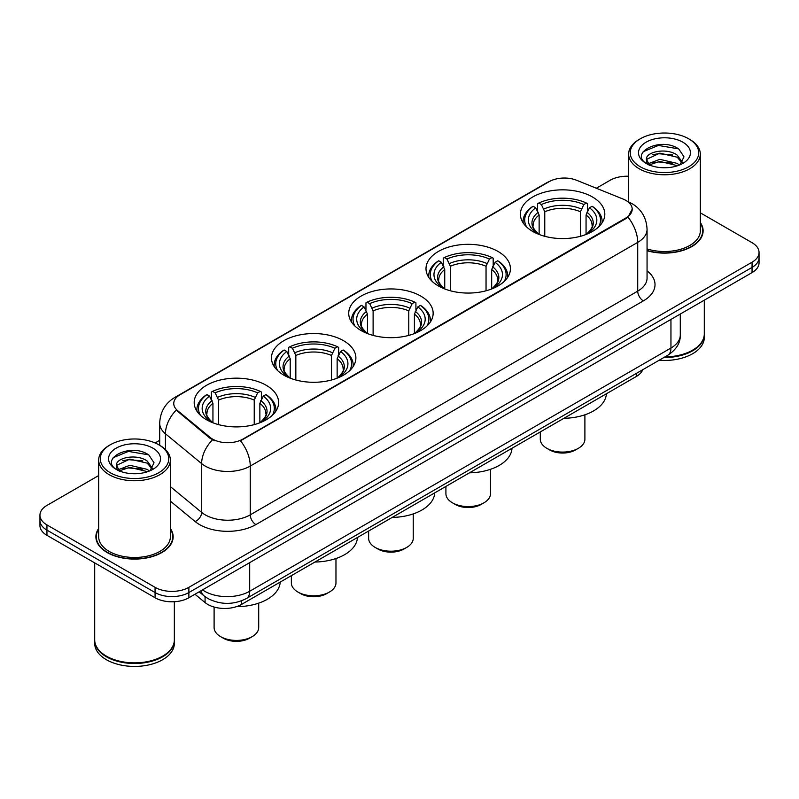 <?xml version="1.0" encoding="UTF-8"?>
<svg xmlns="http://www.w3.org/2000/svg" width="799" height="799" viewBox="0 0 799 799"><rect width="100%" height="100%" fill="white"/><g stroke="black" fill="none" stroke-linecap="round" stroke-linejoin="round"><path stroke-width="1.2" d="M266.247 385.298A42.217 24.369 0 0 0 220.244 380.014A42.217 24.369 0 0 0 194.187 402.536A42.217 24.369 0 0 0 206.551 419.765A42.217 24.369 0 0 0 252.554 425.048A42.217 24.369 0 0 0 278.611 402.536A42.217 24.369 0 0 0 266.247 385.298M498.057 251.465A42.217 24.369 0 0 0 452.054 246.182A42.217 24.369 0 0 0 425.997 268.704A42.217 24.369 0 0 0 438.361 285.932A42.217 24.369 0 0 0 484.364 291.216A42.217 24.369 0 0 0 510.421 268.704A42.217 24.369 0 0 0 498.057 251.465M420.783 296.079A42.217 24.369 0 0 0 374.781 290.796A42.217 24.369 0 0 0 348.724 313.308A42.217 24.369 0 0 0 361.088 330.546A42.217 24.369 0 0 0 407.091 335.83A42.217 24.369 0 0 0 433.148 313.308A42.217 24.369 0 0 0 420.783 296.079M343.52 340.694A42.217 24.369 0 0 0 297.518 335.41A42.217 24.369 0 0 0 271.46 357.922A42.217 24.369 0 0 0 283.825 375.15A42.217 24.369 0 0 0 329.827 380.434A42.217 24.369 0 0 0 355.885 357.922A42.217 24.369 0 0 0 343.52 340.694M592.449 196.973A42.217 24.369 0 0 0 546.446 191.69A42.217 24.369 0 0 0 520.389 214.202A42.217 24.369 0 0 0 532.753 231.44A42.217 24.369 0 0 0 578.756 236.724A42.217 24.369 0 0 0 604.813 214.202A42.217 24.369 0 0 0 592.449 196.973M625.897 200.419A21.503 12.414 0 0 0 623.03 199.031L576.658 180.284A21.503 12.414 0 0 0 549.113 181.673L180.055 394.746A21.503 12.414 0 0 0 173.753 403.525A21.503 12.414 0 0 0 177.648 410.646L210.117 437.423A21.503 12.414 0 0 0 242.936 439.08L625.897 217.977A21.503 12.414 0 0 0 632.199 209.198A21.503 12.414 0 0 0 625.897 200.419M642.746 369.707A23.89 13.793 180 0 1 636.304 376.499L241.538 604.414A23.89 13.793 180 0 1 205.073 602.576L194.956 594.236M98.686 528.469A38.632 22.302 0 0 0 95.89 536.788A38.632 22.302 0 0 0 107.206 552.558A38.632 22.302 0 0 0 149.303 557.392A38.632 22.302 0 0 0 173.153 536.788A38.632 22.302 0 0 0 170.367 528.469M96.289 538.796A38.632 22.302 0 0 0 96.16 539.385M632.199 209.198L627.984 217.108L625.897 218.616L240.519 440.808A27.875 16.09 60 0 1 250.257 466.067A31.86 18.397 180 0 1 205.203 466.067A31.86 18.397 180 0 1 201.638 463.61L165.453 433.777A31.86 18.397 180 0 1 159.69 423.23L159.69 445.313M98.686 475.545L46.951 505.407A23.89 13.793 0 0 0 39.95 515.165L39.95 525.572A23.89 13.793 0 0 0 46.951 535.32L155.076 597.752L155.076 592.548A23.89 13.793 0 0 0 188.874 592.548L752.049 267.405A23.89 13.793 0 0 0 759.05 257.648A23.89 13.793 0 0 1 752.049 267.405L188.874 592.548A23.89 13.793 0 0 1 155.076 592.548L46.951 530.127L155.076 592.548L155.076 587.345A23.89 13.793 0 0 0 188.874 587.345L752.049 262.202A23.89 13.793 0 0 0 759.05 252.444A23.89 13.793 0 0 0 752.049 242.686L700.314 212.824M39.95 520.369A23.89 13.793 0 0 0 46.951 530.127A23.89 13.793 0 0 1 39.95 520.369M214.941 440.808L210.117 438.361L176.199 410.127A27.875 18.647 129.5 0 0 165.453 433.777L165.453 449.597M647.06 250.726A38.632 22.302 0 0 0 703.11 230.821A38.632 22.302 0 0 0 700.314 222.502M628.633 176.249A23.89 13.793 0 0 0 610.126 180.264L596.324 188.234M159.69 440.319L155.126 442.956M39.95 515.165A23.89 13.793 0 0 0 46.951 524.923L155.076 587.345M172.884 539.385A38.632 22.302 0 0 0 172.754 538.796M702.84 233.428A38.632 22.302 0 0 0 702.711 232.829M155.076 597.752A23.89 13.793 0 0 0 188.874 597.752L752.049 272.599A23.89 13.793 0 0 0 759.05 262.851L759.05 252.444M640.259 166.761A34.247 19.775 0 0 0 688.698 166.761A34.247 19.775 0 0 0 688.698 138.806L689.817 139.455A35.845 20.694 0 0 1 700.314 154.087A35.845 20.694 0 0 1 678.191 173.203A35.845 20.694 0 0 1 639.13 168.719A35.845 20.694 0 0 1 628.633 154.087A35.845 20.694 0 0 1 639.13 139.455L640.259 138.806A34.247 19.775 0 0 0 640.259 166.761M647.06 248.908A35.845 20.694 0 0 0 700.314 230.821L700.314 154.087M647.06 250.467A38.232 22.072 0 0 0 702.711 230.821A38.232 22.072 0 0 0 700.314 223.141M664.958 356.883A39.82 22.991 0 0 0 692.633 350.152A39.82 22.991 0 0 0 704.299 333.892L704.299 300.174M664.798 356.983A39.421 22.762 0 0 0 692.353 350.312A39.421 22.762 0 0 0 692.493 350.232M663.839 357.533A39.82 22.991 0 0 0 704.299 334.541A39.82 22.991 0 0 0 704.299 334.222M659.125 360.259A39.82 22.991 0 0 0 704.299 337.468L704.299 334.541M660.124 167.57L666.196 167.74M648.219 163.755L659.814 159.331L677.212 163.395L679.31 165.093M649.287 164.874L659.814 161.398L677.592 165.723M646.471 159.391L649.447 165.013M646.511 159.95C644.563 151.94 666.546 147.176 677.212 155.136L682.376 162.287M646.591 160.449L647.09 159.111L659.814 153.138L677.212 157.203L681.976 162.826M679.929 164.834L683.994 156.844L678.85 149.093C660.633 136 628.254 153.258 646.95 163.835L647.879 164.404M682.835 142.182A25.968 14.991 0 0 0 646.111 142.182A25.968 14.991 0 0 0 646.111 163.386A25.968 14.991 0 0 0 682.835 163.386A25.968 14.991 0 0 0 682.835 142.182M649.847 165.543C647.13 163.945 646.031 162.177 646.551 160.249M689.817 139.455L688.698 138.806A34.247 19.775 0 0 0 640.259 138.806M643.155 151.7L658.396 145.438L678.501 148.854M652.673 154.736L658.396 153.698L672.748 154.926M652.673 162.996L658.396 161.957L672.748 163.186M110.302 472.728A34.247 19.775 0 0 0 158.741 472.728A34.247 19.775 0 0 0 158.741 444.773L159.87 445.423A35.845 20.694 0 0 1 170.367 460.054A35.845 20.694 0 0 1 148.234 479.17A35.845 20.694 0 0 1 109.183 474.686A35.845 20.694 0 0 1 98.686 460.054A35.845 20.694 0 0 1 109.183 445.423L110.302 444.773A34.247 19.775 0 0 0 110.302 472.728M98.686 460.054L98.686 536.788A35.845 20.694 0 0 0 109.183 551.42A35.845 20.694 0 0 0 148.234 555.904A35.845 20.694 0 0 0 170.367 536.788L170.367 460.054M98.686 529.108A38.232 22.072 0 0 0 96.289 536.788A38.232 22.072 0 0 0 107.485 552.399A38.232 22.072 0 0 0 149.153 557.183A38.232 22.072 0 0 0 172.754 536.788A38.232 22.072 0 0 0 170.367 529.108M162.537 656.199A39.421 22.762 0 0 1 162.397 656.279A39.421 22.762 0 0 1 106.647 656.279L106.367 656.119A39.82 22.991 0 0 0 162.686 656.119A39.82 22.991 0 0 0 174.342 639.859L174.342 601.727M94.701 640.189A39.82 22.991 0 0 0 94.701 640.508A39.82 22.991 0 0 0 106.367 656.768A39.82 22.991 0 0 0 149.763 661.752A39.82 22.991 0 0 0 174.342 640.508A39.82 22.991 0 0 0 174.342 640.189M94.701 640.508L94.701 643.435A39.82 22.991 0 0 0 106.367 659.694A39.82 22.991 0 0 0 149.763 664.678A39.82 22.991 0 0 0 174.342 643.435L174.342 640.508M130.177 473.527L136.239 473.707M118.262 469.722L129.867 465.298L147.256 469.363L149.363 471.06M119.331 470.831L129.867 467.365L147.635 471.69M116.514 465.358L119.5 470.981M116.554 465.917C114.617 457.897 136.589 453.143 147.256 461.103L152.429 468.254M116.634 466.416L117.133 465.078L129.867 459.105L147.256 463.17L152.02 468.783M149.972 470.801L154.047 462.811L148.894 455.06C130.676 441.957 98.297 459.215 116.994 469.802L117.922 470.371M152.889 448.149A25.968 14.991 0 0 0 116.165 448.149A25.968 14.991 0 0 0 116.165 469.353A25.968 14.991 0 0 0 152.889 469.353A25.968 14.991 0 0 0 152.889 448.149M119.89 471.51C117.173 469.912 116.075 468.144 116.594 466.216M94.701 562.896L94.701 639.859A39.82 22.991 0 0 0 106.367 656.119L106.647 656.279M159.87 445.423L158.741 444.773A34.247 19.775 0 0 0 110.302 444.773M113.198 457.667L128.449 451.405L148.544 454.821M122.726 460.703L128.449 459.665L142.791 460.893M122.726 468.963L128.449 467.924L142.791 469.153M540.294 431.929L540.294 439.21A22.302 12.874 0 0 0 546.826 448.319L549.642 449.947A18.317 10.577 0 0 0 575.55 449.947L578.366 448.319A22.302 12.874 0 0 0 584.898 439.21L584.898 414.811M549.642 449.947L546.826 448.319A22.302 12.874 0 0 0 578.366 448.319M539.135 234.467L539.135 215.011L535.73 207.8A34.247 19.775 0 0 0 535.73 232.319L535.09 232.689M537.617 211.056L537.617 203.685L538.756 203.046A37.913 21.893 0 0 1 586.436 203.046L583.829 204.544A34.247 19.775 0 0 0 541.362 204.544L544.768 211.765L544.768 236.294M580.424 236.294L580.424 211.765L583.829 204.544M563.864 418.316A43.805 25.288 0 0 0 606.381 393.767M526.611 226.946A37.913 21.893 0 0 1 533.123 206.292L531.994 206.941A39.501 22.811 0 0 0 523.095 221.363A39.501 22.811 0 0 0 523.185 222.941M586.436 203.046L587.575 203.685L587.575 211.056M533.123 206.292L535.73 207.8M541.362 204.544L538.756 203.046M535.73 232.319L538.856 234.357M602.007 222.941A39.501 22.811 0 0 0 602.106 221.363A39.501 22.811 0 0 0 593.208 206.941L592.069 206.292A37.913 21.893 0 0 1 598.581 226.946M590.111 232.689L589.462 232.319A34.247 19.775 0 0 0 589.462 207.8L592.069 206.292M586.336 234.357L589.462 232.319M589.462 207.8L586.057 215.011L586.057 234.467M445.912 486.421L445.912 493.712A22.302 12.874 0 0 0 452.444 502.811L455.25 504.439A18.317 10.577 0 0 0 481.158 504.439L483.974 502.811A22.302 12.874 0 0 0 490.506 493.712L490.506 469.303M455.25 504.439L452.444 502.811A22.302 12.874 0 0 0 483.974 502.811M444.743 288.958L444.743 269.503L441.338 262.292A34.247 19.775 0 0 0 441.338 286.811L440.698 287.181M443.235 265.558L443.235 258.187L444.364 257.538A37.913 21.893 0 0 1 492.054 257.538L489.447 259.046A34.247 19.775 0 0 0 446.971 259.046L450.376 266.257L450.376 290.786M486.042 290.786L486.042 266.257L489.447 259.046M469.472 472.818A43.805 25.288 0 0 0 511.999 448.269M432.219 281.438A37.913 21.893 0 0 1 438.731 260.784L437.602 261.433A39.501 22.811 0 0 0 428.703 275.855A39.501 22.811 0 0 0 428.803 277.433M492.054 257.538L493.183 258.187L493.183 265.558M438.731 260.784L441.338 262.292M446.971 259.046L444.364 257.538M441.338 286.811L444.464 288.848M507.615 277.433A39.501 22.811 0 0 0 507.715 275.855A39.501 22.811 0 0 0 498.816 261.433L497.687 260.784A37.913 21.893 0 0 1 504.199 281.438M495.72 287.181L495.08 286.811A34.247 19.775 0 0 0 495.08 262.292L497.687 260.784M491.954 288.848L495.08 286.811M495.08 262.292L491.675 269.503L491.675 288.958M368.639 531.035L368.639 538.316A22.302 12.874 0 0 0 375.17 547.425L377.987 549.053A18.317 10.577 0 0 0 403.894 549.053L406.711 547.425A22.302 12.874 0 0 0 413.243 538.316L413.243 513.917M377.987 549.053L375.17 547.425A22.302 12.874 0 0 0 406.711 547.425M367.48 333.573L367.48 314.117L364.074 306.906A34.247 19.775 0 0 0 364.074 331.425L363.425 331.795M365.962 310.162L365.962 302.791L367.101 302.142A37.913 21.893 0 0 1 414.781 302.142L412.174 303.65A34.247 19.775 0 0 0 369.707 303.65L373.113 310.871L373.113 335.4M408.768 335.4L408.768 310.871L412.174 303.65M392.209 517.422A43.805 25.288 0 0 0 434.726 492.873M354.956 326.052A37.913 21.893 0 0 1 361.468 305.398L360.329 306.047A39.501 22.811 0 0 0 351.44 320.469A39.501 22.811 0 0 0 351.53 322.047M414.781 302.142L415.919 302.791L415.919 310.162M361.468 305.398L364.074 306.906M369.707 303.65L367.101 302.142M364.074 331.425L367.2 333.463M430.351 322.047A39.501 22.811 0 0 0 430.441 320.469A39.501 22.811 0 0 0 421.542 306.047L420.414 305.398A37.913 21.893 0 0 1 426.926 326.052M418.446 331.795L417.807 331.425A34.247 19.775 0 0 0 417.807 306.906L420.414 305.398M414.681 333.463L417.807 331.425M417.807 306.906L414.401 314.117L414.401 333.573M291.365 575.64L291.365 582.93A22.302 12.874 0 0 0 297.897 592.029L300.714 593.657A18.317 10.577 0 0 0 326.621 593.657L329.438 592.029A22.302 12.874 0 0 0 335.97 582.93L335.97 558.521M300.714 593.657L297.897 592.029A22.302 12.874 0 0 0 329.438 592.029M290.207 378.177L290.207 358.731L286.801 351.51A34.247 19.775 0 0 0 286.801 376.039L286.162 376.409M288.699 354.776L288.699 347.405L289.827 346.756A37.913 21.893 0 0 1 337.518 346.756L334.911 348.264A34.247 19.775 0 0 0 292.434 348.264L295.84 355.475L295.84 380.014M331.505 380.014L331.505 355.475L334.911 348.264M314.936 562.037A43.805 25.288 0 0 0 357.463 537.487M277.682 370.656A37.913 21.893 0 0 1 284.194 350.012L283.066 350.651A39.501 22.811 0 0 0 274.167 365.073A39.501 22.811 0 0 0 274.257 366.651M337.518 346.756L338.646 347.405L338.646 354.776M284.194 350.012L286.801 351.51M292.434 348.264L289.827 346.756M286.801 376.039L289.927 378.077M353.078 366.651A39.501 22.811 0 0 0 353.178 365.073A39.501 22.811 0 0 0 344.279 350.651L343.151 350.012A37.913 21.893 0 0 1 349.652 370.656M341.183 376.409L340.544 376.039A34.247 19.775 0 0 0 340.544 351.51L343.151 350.012M337.418 378.077L340.544 376.039M340.544 351.51L337.138 358.731L337.138 378.177M214.102 607.04L214.102 627.535A22.302 12.874 0 0 0 220.634 636.643L223.45 638.271A18.317 10.577 0 0 0 249.358 638.271L252.174 636.643A22.302 12.874 0 0 0 258.706 627.535L258.706 603.135M223.45 638.271L220.634 636.643A22.302 12.874 0 0 0 252.174 636.643M212.943 422.791L212.943 403.335L209.538 396.124A34.247 19.775 0 0 0 209.538 420.644L208.889 421.013M211.425 399.39L211.425 392.019L212.564 391.37A37.913 21.893 0 0 1 260.244 391.37L257.638 392.868A34.247 19.775 0 0 0 215.171 392.868L218.576 400.089L218.576 424.619M254.232 424.619L254.232 400.089L257.638 392.868M236.434 606.661A43.805 25.288 0 0 0 280.189 582.101M200.419 415.27A37.913 21.893 0 0 1 206.931 394.616L205.792 395.265A39.501 22.811 0 0 0 196.894 409.687A39.501 22.811 0 0 0 196.993 411.265M260.244 391.37L261.383 392.019L261.383 399.39M206.931 394.616L209.538 396.124M215.171 392.868L212.564 391.37M209.538 420.644L212.664 422.681M275.815 411.265A39.501 22.811 0 0 0 275.905 409.687A39.501 22.811 0 0 0 267.006 395.265L265.877 394.616A37.913 21.893 0 0 1 272.389 415.27M263.91 421.013L263.271 420.644A34.247 19.775 0 0 0 263.271 396.124L265.877 394.616M260.144 422.681L263.271 420.644M263.271 396.124L259.865 403.335L259.865 422.791M177.648 410.646L177.648 411.595M210.117 437.423L210.117 438.361M242.936 439.08L242.936 439.72M625.897 217.977L625.897 218.616M636.304 373.433L636.304 376.499M205.073 596.663L205.073 602.576M241.538 600.838L241.538 604.414M647.06 270.841A39.82 22.991 180 0 1 643.355 300.893L255.89 524.593A7.96 4.594 60 0 1 250.257 514.836L637.722 291.136A31.86 18.397 0 0 0 647.06 278.132L647.06 229.353A31.86 18.397 180 0 1 637.722 242.367A27.875 16.09 -120 0 0 627.984 217.108M255.89 524.593A39.82 22.991 180 0 1 199.57 524.593A39.82 22.991 180 0 1 195.106 521.527L170.367 501.123M212.494 439.84A27.875 18.647 129.5 0 0 201.638 463.61L201.638 512.389A31.86 18.397 0 0 0 205.203 514.836A31.86 18.397 0 0 0 250.257 514.836L250.257 466.067L637.722 242.367L637.722 291.136A7.96 4.594 60 0 0 643.355 300.893M647.06 229.353C646.521 217.897 641.487 209.308 631.949 203.595L627.934 201.628A27.875 13.054 112 0 0 627.555 201.488M177.678 396.374A27.875 16.09 -120 0 0 174.791 397.463C165.263 403.185 160.229 411.775 159.69 423.23M174.791 397.463L546.776 182.701A27.875 16.09 60 0 1 548.883 181.802M188.874 587.345L188.874 597.752M752.049 262.202L752.049 272.599M46.951 524.923L46.951 535.32M170.367 486.601L201.638 512.389A7.96 5.323 -50.5 0 1 195.106 521.527M202.497 589.882A31.86 18.397 0 0 0 204.644 591.25A31.86 18.397 0 0 0 249.697 591.25L670.95 348.034A31.86 18.397 0 0 0 680.289 335.031C680.518 342.941 676.304 349.702 667.654 355.335L246.392 598.541A15.93 9.198 60 0 0 249.697 591.25L249.697 562.636M670.95 319.42L670.95 348.034A15.93 9.198 60 0 1 667.654 355.335M201.208 590.631A15.93 10.657 129.5 0 0 203.985 595.814L199.151 591.819M539.135 215.011A29.473 17.019 0 0 0 533.133 225.308C532.324 226.816 534.092 229.673 538.446 233.877M580.424 211.765A29.473 17.019 0 0 0 544.768 211.765M538.306 212.234A30.632 17.688 0 0 0 538.306 233.787M581.263 208.978A30.632 17.688 0 0 0 543.939 208.978M586.895 233.787A30.632 17.688 0 0 0 586.895 212.234M586.746 233.877C591.1 229.683 592.868 226.816 592.069 225.308A29.473 17.019 0 0 0 586.057 215.011M444.743 269.503A29.473 17.019 0 0 0 438.741 279.8C437.932 281.308 439.71 284.164 444.054 288.369M486.042 266.257A29.473 17.019 0 0 0 450.376 266.257M443.914 266.726A30.632 17.688 0 0 0 443.914 288.279M486.871 263.48A30.632 17.688 0 0 0 449.547 263.48M492.504 288.279A30.632 17.688 0 0 0 492.504 266.726M492.354 288.369C496.708 284.174 498.476 281.318 497.677 279.8A29.473 17.019 0 0 0 491.675 269.503M367.48 314.117A29.473 17.019 0 0 0 361.468 324.414C360.669 325.922 362.436 328.779 366.791 332.983M408.768 310.871A29.473 17.019 0 0 0 373.113 310.871M366.641 311.34A30.632 17.688 0 0 0 366.641 332.883M409.607 308.084A30.632 17.688 0 0 0 372.274 308.084M415.23 332.883A30.632 17.688 0 0 0 415.23 311.34M415.09 332.983C419.435 328.779 421.213 325.922 420.404 324.414A29.473 17.019 0 0 0 414.401 314.117M290.207 358.731A29.473 17.019 0 0 0 284.204 369.018C283.395 370.526 285.173 373.383 289.518 377.597M331.505 355.475A29.473 17.019 0 0 0 295.84 355.475M289.378 355.945A30.632 17.688 0 0 0 289.378 377.498M332.334 352.699A30.632 17.688 0 0 0 295.011 352.699M337.967 377.498A30.632 17.688 0 0 0 337.967 355.945M337.817 377.597C342.172 373.393 343.94 370.536 343.141 369.018A29.473 17.019 0 0 0 337.138 358.731M212.943 403.335A29.473 17.019 0 0 0 206.931 413.632C206.132 415.14 207.9 417.997 212.254 422.202M254.232 400.089A29.473 17.019 0 0 0 218.576 400.089M212.105 400.559A30.632 17.688 0 0 0 212.105 422.112M255.061 397.313A30.632 17.688 0 0 0 217.737 397.313M260.694 422.112A30.632 17.688 0 0 0 260.694 400.559M260.554 422.202C264.898 418.007 266.676 415.15 265.867 413.632A29.473 17.019 0 0 0 259.865 403.335M546.776 182.701L551.879 180.324M246.392 598.541C233.578 604.983 220.754 604.983 207.94 598.541L203.985 595.814M680.289 335.031L680.289 314.037M702.711 234.017L702.711 230.821M628.633 201.927L628.633 154.087M172.754 539.984L172.754 536.788M96.289 539.984L96.289 536.788M523.095 222.791L523.095 221.363M602.106 222.791L602.106 221.363M428.703 277.293L428.703 275.855M507.715 277.293L507.715 275.855M351.44 321.897L351.44 320.469M430.441 321.897L430.441 320.469M274.167 366.511L274.167 365.073M353.178 366.511L353.178 365.073M196.894 411.125L196.894 409.687M275.905 411.125L275.905 409.687"/></g></svg>
